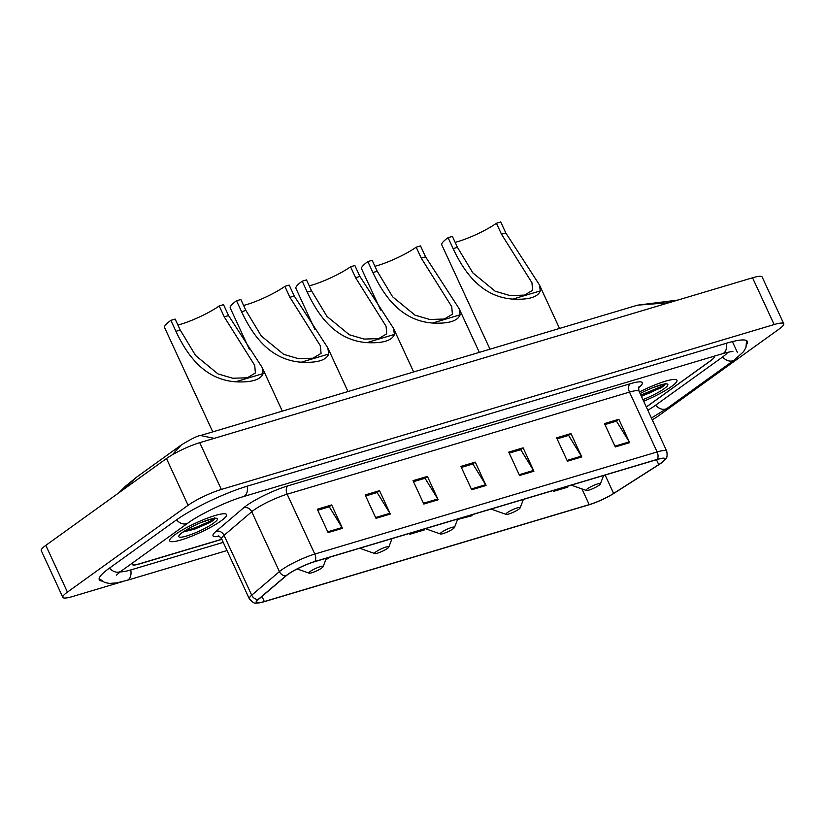 <?xml version="1.0" encoding="UTF-8"?>
<svg xmlns="http://www.w3.org/2000/svg" width="825" height="825" viewBox="0 0 825 825"><rect width="100%" height="100%" fill="white"/><g stroke="black" fill="none" stroke-linecap="round" stroke-linejoin="round"><path stroke-width="1.24" d="M646.346 407.024L710.727 360.711A19.594 3.269 155.2 0 0 714.151 356.771A19.594 3.269 155.2 0 0 713.594 356.359M133.98 561.908A19.594 3.269 155.2 0 0 132.454 564.341A19.594 3.269 155.2 0 0 139.652 563.733L221.791 539.241M647.831 410.242A35.269 5.878 155.2 0 0 655.184 405.508L722.215 357.277A35.269 5.878 155.2 0 0 727.774 352.306M120.223 571.818A35.269 5.878 155.2 0 0 131.185 569.827L223.245 542.376M652.245 419.791A26.122 4.352 155.2 0 0 658.525 415.81L779.182 329A26.122 4.352 155.2 0 0 783.75 323.751A26.122 4.352 155.2 0 0 774.149 324.555L221.337 489.442A26.122 4.352 155.2 0 0 188.079 505.302L67.423 592.113A26.122 4.352 155.2 0 0 62.855 597.362A26.122 4.352 155.2 0 0 72.456 596.558L122.822 581.542M783.75 323.751L762.145 276.983A26.122 4.352 155.2 0 0 752.544 277.788L199.733 442.674A26.122 4.352 155.2 0 0 166.475 458.545L45.818 545.356A26.122 4.352 155.2 0 0 41.25 550.595L62.855 597.362M746.749 344.262A56.162 9.364 155.2 0 0 747.357 341.426A56.162 9.364 155.2 0 0 726.712 343.159L247.603 486.059A56.162 9.364 155.2 0 0 176.107 520.173L109.075 568.394A56.162 9.364 155.2 0 0 99.258 579.676A56.162 9.364 155.2 0 0 101.805 581.048M669.065 302.692L637.55 305.168L677.861 300.063M172.239 454.853L181.283 444.995C191.431 438.787 197.856 435.631 200.547 435.517L214.252 438.343M181.283 444.984L136.909 476.912L121.492 490.906M641.118 395.711A26.122 4.352 155.2 0 0 649.399 392.092A26.122 4.352 155.2 0 1 641.118 395.711M175.137 534.579A31.35 5.228 155.2 0 0 169.651 540.87A31.35 5.228 155.2 0 0 190.245 536.755A31.35 5.228 155.2 0 0 221.09 520.874A31.35 5.228 155.2 0 0 226.566 514.573A31.35 5.228 155.2 0 0 205.972 518.698A31.35 5.228 155.2 0 0 175.137 534.579A31.35 5.228 155.2 0 0 169.651 540.87A31.35 5.228 155.2 0 0 190.245 536.755A31.35 5.228 155.2 0 0 221.09 520.874A31.35 5.228 155.2 0 0 226.566 514.573A31.35 5.228 155.2 0 0 205.972 518.698A31.35 5.228 155.2 0 0 175.137 534.579M643.655 401.208A31.35 5.228 155.2 0 0 671.467 386.533A31.35 5.228 155.2 0 0 676.954 380.243A31.35 5.228 155.2 0 0 639.406 391.999A31.35 5.228 155.2 0 1 676.954 380.243A31.35 5.228 155.2 0 1 671.467 386.533A31.35 5.228 155.2 0 1 643.655 401.208M647.718 393.834A31.35 5.228 155.2 0 0 664.465 385.048M287.987 574.386A20.893 3.486 -24.8 0 1 314.593 561.701L656.906 459.597A20.893 3.486 -24.8 0 1 664.589 458.958A20.893 3.486 -24.8 0 1 658.742 464.63L613.625 493.422A20.893 3.486 -24.8 0 1 589.205 504.632L264.32 601.538A20.893 3.486 -24.8 0 1 256.637 602.188A20.893 3.486 -24.8 0 1 258.565 599.332L286.254 575.737A20.893 3.486 -24.8 0 1 287.987 574.386M287.605 574.509A21.419 3.568 155.2 0 0 285.832 575.881L258.132 599.476A21.419 3.568 155.2 0 0 260.628 602.621A21.419 3.568 155.2 0 0 264.031 601.745L588.926 504.838A21.419 3.568 155.2 0 0 613.944 493.35L659.062 464.558A21.419 3.568 155.2 0 0 662.331 462.278A21.419 3.568 155.2 0 0 657.185 459.391L314.872 561.495A21.419 3.568 155.2 0 0 287.605 574.509M604.952 424.586L616.461 421.152L629.227 441.88A5.228 3.362 73.4 0 1 629.64 442.664L618.833 419.286L604.477 423.565L615.285 446.944L629.64 442.664M616.079 421.266L618.833 419.286M557.092 438.859L568.6 435.425L581.357 456.153A5.228 3.362 73.4 0 1 581.78 456.937L570.972 433.558L556.617 437.838L567.425 461.216L581.78 456.937M568.219 435.538L570.972 433.558M509.221 453.131L520.74 449.697L533.497 470.436A5.228 3.362 73.4 0 1 533.919 471.219L523.112 447.831L508.757 452.121L519.554 475.499L533.919 471.219M520.358 449.811L523.112 447.831M317.769 510.242L329.288 506.808L342.045 527.536A5.228 3.362 73.4 0 1 342.468 528.32L331.66 504.941L317.305 509.221L328.103 532.599L342.468 528.32M328.907 506.921L331.66 504.941M365.64 495.959L377.149 492.535L389.905 513.263A5.228 3.362 73.4 0 1 390.328 514.047L379.521 490.658L365.166 494.948L375.973 518.327L390.328 514.047M376.767 492.638L379.521 490.658M413.5 481.687L425.009 478.252L437.776 498.981A5.228 3.362 73.4 0 1 438.188 499.764L427.391 476.386L413.026 480.666L423.833 504.054L438.188 499.764M424.638 478.366L427.391 476.386M461.361 467.414L472.869 463.98L485.636 484.708A5.228 3.362 73.4 0 1 486.049 485.492L475.252 462.113L460.886 466.393L471.694 489.772L486.049 485.492M472.498 464.093L475.252 462.113M646.315 406.952L710.841 360.525A19.594 3.269 155.2 0 0 714.264 356.586A19.594 3.269 155.2 0 0 713.924 356.266M134.722 561.371A19.594 3.269 155.2 0 0 132.34 564.527A19.594 3.269 155.2 0 0 139.538 563.918L221.853 539.364M553.08 490.566L553.472 491.422L567.827 487.132L567.538 486.255M325.968 559.278L328.515 558.515L328.226 557.628M457.535 519.502L472.106 515.687L471.817 514.8M409.489 533.393L409.891 534.249L424.246 529.959L423.957 529.083M409.891 534.249L409.592 533.363M457.751 519.967L457.566 519.42M553.472 491.422L553.183 490.535M182.542 532.259L211.375 521.689C213.953 519.822 215.067 518.523 214.727 517.791M182.5 532.383A21.295 3.547 155.2 0 0 178.808 535.982A21.295 3.547 155.2 0 0 191.204 534.456A21.295 3.547 155.2 0 0 213.716 523.071A21.295 3.547 155.2 0 0 216.913 518.378A21.295 3.547 155.2 0 0 201.847 522.225A21.295 3.547 155.2 0 0 182.5 532.383M212.644 518.657L201.341 522.431M214.531 518.317L210.973 520.822L194.339 528.175L184.841 530.805M210.757 522.122L194.772 529.103L182.944 532.073M177.911 325.019A30.04 5.012 155.2 0 0 219.203 305.941L223.513 304.662L228.566 315.604L262.133 367.445L263.113 373.581C260.607 379.871 251.419 382.614 235.548 381.8C205.229 379.531 187.729 356.586 175.921 331.31L170.858 320.358A35.918 5.992 155.2 0 0 164.577 327.577L212.767 431.867M170.858 320.358L175.168 319.079L180.221 330.021L195.628 355.565L217.996 373.921L232.743 378.242L247.325 377.788L255.389 372.972L254.729 365.423L224.256 316.893L219.203 305.941M321.771 567.992A7.837 1.31 155.2 0 0 323.132 566.662A7.837 1.31 155.2 0 0 318.563 567.229A7.837 1.31 155.2 0 0 310.282 571.416A7.837 1.31 155.2 0 0 309.107 573.148A7.837 1.31 155.2 0 0 314.645 571.725A7.837 1.31 155.2 0 0 321.771 567.992M243.581 305.436A30.04 5.012 155.2 0 0 284.873 286.358L289.173 285.068L294.236 296.02L327.803 347.861L328.783 353.997C326.277 360.288 317.089 363.021 301.218 362.216C270.899 359.948 253.399 337.002 241.581 311.716L236.528 300.774A35.918 5.992 155.2 0 0 230.247 307.993L249.305 349.233M236.528 300.774L240.838 299.485L245.891 310.437L261.288 335.981L283.666 354.338L298.413 358.658L312.984 358.205L321.059 353.389L320.389 345.84L289.926 297.299L284.873 286.358M387.441 548.408A7.837 1.31 155.2 0 0 388.792 547.078A7.837 1.31 155.2 0 0 384.233 547.645A7.837 1.31 155.2 0 0 375.952 551.832A7.837 1.31 155.2 0 0 374.777 553.554A7.837 1.31 155.2 0 0 380.315 552.142A7.837 1.31 155.2 0 0 387.441 548.408M309.251 285.842A30.04 5.012 155.2 0 0 350.532 266.774L354.843 265.485L359.896 276.427L393.473 328.278L394.443 334.414C391.947 340.694 382.759 343.437 366.888 342.633C336.559 340.364 319.069 317.419 307.251 292.132L302.198 281.191A35.918 5.992 155.2 0 0 295.917 288.399L314.975 329.649M302.198 281.191L306.498 279.902L311.561 290.854L326.958 316.398L349.326 334.754L364.083 339.075L378.654 338.621L386.729 333.805L386.059 326.246L355.596 277.716L350.532 266.774M453.1 528.815A7.837 1.31 155.2 0 0 454.462 527.495A7.837 1.31 155.2 0 0 449.903 528.052A7.837 1.31 155.2 0 0 441.612 532.249A7.837 1.31 155.2 0 0 440.437 533.971A7.837 1.31 155.2 0 0 445.985 532.558A7.837 1.31 155.2 0 0 453.1 528.815M374.911 266.258A30.04 5.012 155.2 0 0 416.202 247.18L420.513 245.902L425.566 256.843L459.143 308.684L460.113 314.82C457.607 321.111 448.418 323.854 432.558 323.039C402.229 320.77 384.728 297.825 372.921 272.549L367.857 261.597A35.918 5.992 155.2 0 0 361.577 268.816L380.634 310.066M367.857 261.597L372.168 260.318L377.231 271.26L392.628 296.804L414.996 315.16L429.753 319.481L444.324 319.028L452.389 314.212L451.729 306.663L421.255 258.132L416.202 247.18M518.77 509.231A7.837 1.31 155.2 0 0 520.132 507.901A7.837 1.31 155.2 0 0 515.563 508.468A7.837 1.31 155.2 0 0 507.282 512.655A7.837 1.31 155.2 0 0 506.107 514.388A7.837 1.31 155.2 0 0 511.655 512.964A7.837 1.31 155.2 0 0 518.77 509.231M455.132 242.333A30.04 5.012 155.2 0 0 496.423 223.255L500.723 221.966L505.787 232.918L539.354 284.759L540.334 290.895C537.828 297.186 528.639 299.918 512.768 299.114C482.45 296.845 464.949 273.9 453.142 248.624L448.078 237.672A35.918 5.992 155.2 0 0 441.798 244.891L489.988 349.181M448.078 237.672L452.389 236.393L457.442 247.335L472.849 272.879L495.217 291.235L509.963 295.556L524.535 295.103L532.61 290.287L531.95 282.738L501.476 234.197L496.423 223.255M598.991 485.306A7.837 1.31 155.2 0 0 600.352 483.976A7.837 1.31 155.2 0 0 595.784 484.543A7.837 1.31 155.2 0 0 587.503 488.73A7.837 1.31 155.2 0 0 586.327 490.463A7.837 1.31 155.2 0 0 591.865 489.039A7.837 1.31 155.2 0 0 598.991 485.306M641.417 396.361L661.763 387.348C664.342 385.481 665.455 384.182 665.115 383.45M642.923 399.609A21.295 3.547 155.2 0 0 664.104 388.73A21.295 3.547 155.2 0 0 667.301 384.037A21.295 3.547 155.2 0 0 640.138 393.597M663.022 384.316L651.729 388.101M664.909 383.976L661.361 386.482L640.839 395.093M661.145 387.791L641.262 396.021M726.268 343.293A10.447 6.734 73.4 0 1 722.432 353.729C732.662 350.862 733.208 351.656 732.806 351.543M746.604 340.632L745.944 347.5L743.583 351.636L734.353 359.968A10.447 7.796 -125.7 0 1 732.579 360.845A10.447 7.796 -125.7 0 1 722.648 356.967M734.353 359.968L667.322 408.2A10.447 7.796 -125.7 0 1 665.548 409.066A10.447 7.796 -125.7 0 1 655.617 405.199M227.009 550.533L126.906 580.398A10.447 6.734 -106.6 0 0 130.742 569.962M109.508 568.085A10.447 7.796 54.3 0 0 121.213 571.086L188.244 522.864C199.588 514.439 227.112 501.27 243.323 496.629L722.432 353.729M176.54 519.863A10.447 7.796 54.3 0 0 188.244 522.864M247.16 486.193A10.447 6.734 73.4 0 1 243.323 496.629M752.544 277.788L774.149 324.555M45.818 545.356L67.423 592.113M166.475 458.545L188.079 505.302M199.733 442.674L221.337 489.442M732.394 341.602L737.529 352.708M219.068 536.281A32.649 5.445 -24.8 0 1 216.026 531.341L243.726 507.746A32.649 5.445 -24.8 0 1 287.987 485.822L630.3 383.718A6.528 4.208 -106.6 0 0 629.475 392.102L287.162 494.206A26.122 4.352 155.2 0 0 253.904 510.067A26.122 4.352 155.2 0 0 251.749 511.737L224.049 535.342A26.122 4.352 155.2 0 0 221.636 538.911C219.687 536.539 218.501 535.559 218.099 535.982M630.3 383.718A32.649 5.445 -24.8 0 1 638.746 387.637M639.076 391.298A26.122 4.352 155.2 0 0 629.475 392.102L657.133 451.956A26.122 4.352 -24.8 0 1 666.734 451.151L639.076 391.298C638.54 388.276 638.56 386.739 639.138 386.698M260.628 602.621C255.193 602.333 255.75 605.808 249.294 598.764A26.122 4.352 -24.8 0 1 251.708 595.196L279.407 571.601A26.122 4.352 -24.8 0 1 281.562 569.92A26.122 4.352 -24.8 0 1 314.82 554.06A6.528 4.208 73.4 0 1 314.872 561.495M285.832 575.881A6.528 5.528 49.6 0 1 279.407 571.601L251.749 511.737A6.528 5.528 -130.4 0 0 243.726 507.746M216.026 531.341A6.528 5.528 -130.4 0 1 224.049 535.342L251.708 595.196A6.528 5.528 49.6 0 0 258.132 599.476M657.185 459.391A6.528 4.208 -106.6 0 0 657.133 451.956L314.82 554.06L287.162 494.206A6.528 4.208 -106.6 0 1 287.987 485.822M589.205 504.632L581.945 488.916M613.625 493.422L605.127 475.045M658.742 464.63L656.473 459.721M264.32 601.538L261.958 596.434M485.636 484.708L471.323 488.978M437.776 498.981L423.462 503.25M389.905 513.263L375.602 517.533M342.045 527.536L327.742 531.805M533.497 470.436L519.193 474.705M581.357 456.153L567.053 460.422M629.227 441.88L614.914 446.15M235.548 381.8L263.113 373.581M224.256 316.893L228.566 315.604M175.921 331.31L180.221 330.021M301.218 362.216L328.783 353.997M289.926 297.299L294.236 296.02M241.581 311.716L245.891 310.437M366.888 342.633L394.443 334.414M355.596 277.716L359.896 276.427M307.251 292.132L311.561 290.854M432.558 323.039L460.113 314.82M421.255 258.132L425.566 256.843M372.921 272.549L377.231 271.26M512.768 299.114L540.334 290.895M501.476 234.197L505.787 232.918M453.142 248.624L457.442 247.335M99.134 578.593L104.785 582.543L109.467 583.419L116.459 582.914L126.906 580.398M116.387 575.159L121.213 571.086M667.322 408.2L651.42 418.017M200.557 435.517L637.55 305.168M136.909 476.912L125.348 486.327L118.728 492.896M662.331 462.278C664.95 459.092 668.167 459.834 666.734 451.151M249.294 598.764L221.636 538.911M323.132 566.662L326.391 558.185M262.133 367.445L282.315 411.128M309.107 573.148L297.155 568.941M388.792 547.078L392.061 538.591M327.803 347.861L347.985 391.535M374.777 553.554L359.679 548.254M454.462 527.495L457.72 519.007M393.473 328.278L413.655 371.951M440.437 533.971L425.349 528.66M520.132 507.901L523.39 499.424M459.143 308.684L479.325 352.368M506.107 514.388L491.019 509.077M600.352 483.976L603.611 475.489M539.354 284.759L559.536 328.443M586.327 490.463L571.23 485.152"/></g></svg>
